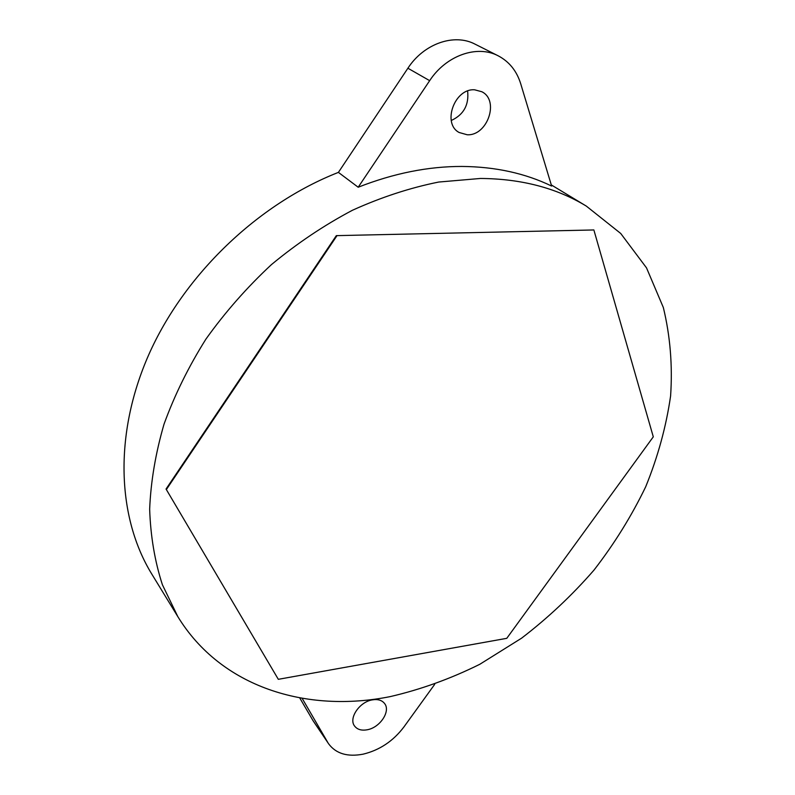 <?xml version="1.0" encoding="UTF-8"?>
<svg xmlns="http://www.w3.org/2000/svg" width="795" height="795" viewBox="0 0 795 795"><rect width="100%" height="100%" fill="white"/><g stroke="black" fill="none" stroke-linecap="round" stroke-linejoin="round"><path stroke-width="1.19" d="M372.239 699.888C359.459 701.886 348.379 718.372 354.59 726.054C357.313 729.562 361.516 730.794 367.23 729.77C380.06 727.614 390.971 711.108 384.541 703.466C381.868 700.147 377.774 698.964 372.239 699.888M474.685 89.815C454.571 88.076 441.881 123.523 459.122 132.487L467.142 134.752C487.325 136.174 499.797 100.448 481.84 91.743L474.685 89.815M312.375 719.624L328.693 743.911L313.2 720.936L299.715 697.891M328.693 743.911C336.037 753.7 347.524 757.118 363.126 754.167C379.583 750.182 393.167 741.129 403.89 726.988L434.686 684.346M390.126 696.629C420.714 689.543 450.606 678.761 479.802 664.282L521.56 638.196C547.934 617.983 572.062 595.306 593.935 570.164C614.297 543.869 631.558 516.064 645.709 486.749C657.872 456.857 666.18 426.587 670.602 395.94C672.649 365.422 670.225 335.947 663.338 307.516L646.514 267.865L620.736 233.482L586.322 206.104C556.5 187.968 521.222 178.756 480.488 178.458L438.701 182.045C409.972 187.829 381.232 197.23 352.463 210.248C324.072 225.263 297.062 243.379 271.433 264.616C246.977 287.373 225.154 312.187 205.955 339.058C188.554 366.724 174.582 395.085 164.038 424.132C155.591 453.16 150.792 481.512 149.659 509.197C150.553 536.138 154.806 561.31 162.389 584.722L177.822 616.632C221.169 687.516 306.721 713.294 390.126 696.629M498.236 55.839C509.207 61.622 516.69 70.914 520.695 83.713L551.641 186.06C525.207 173.27 495.265 166.721 461.825 166.443C428.227 166.393 393.674 173.32 358.187 187.232L429.668 80.663L407.895 68.231C423.824 43.626 454.253 33.052 475.152 44.202L498.236 55.839C477.099 44.55 446.075 55.471 429.668 80.663M177.822 616.632L151.815 574.119C117.352 517.972 113.387 435.064 148.725 354.789C184.211 274.672 257.888 203.947 338.402 172.386L358.187 187.232M166.046 489.034L278.32 679.318L506.773 638.325L653.291 436.833L593.865 229.954L336.325 235.638L166.046 489.034L278.32 679.318M467.619 91.028C469.12 104.93 463.664 114.758 451.262 120.492M338.402 172.386L407.895 68.231M327.868 742.6L302.13 698.318M593.865 229.954L336.325 235.638M336.762 236.006L166.384 489.521M586.322 206.104L551.283 184.907"/></g></svg>
